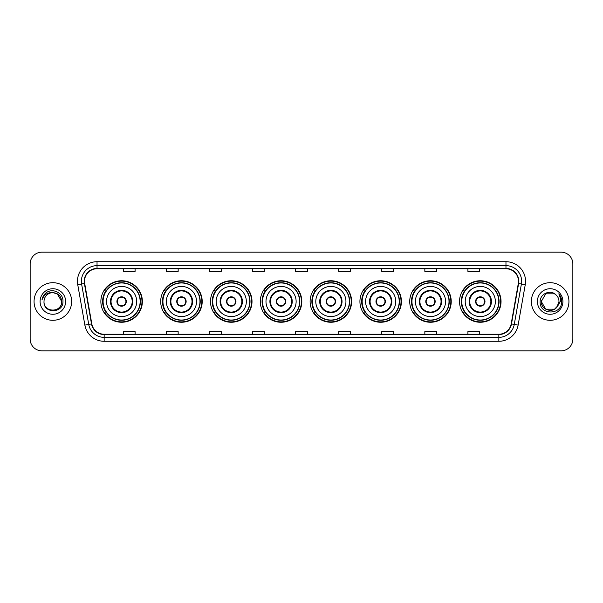 <?xml version="1.0" encoding="UTF-8"?>
<svg xmlns="http://www.w3.org/2000/svg" width="603" height="603" viewBox="0 0 603 603"><rect width="100%" height="100%" fill="white"/><g stroke="black" fill="none" stroke-linecap="round" stroke-linejoin="round"><path stroke-width="0.9" d="M459.531 301.5A20.751 20.751 0 0 0 480.282 322.251A20.751 20.751 0 0 0 501.04 301.5A20.751 20.751 0 0 0 480.282 280.749A20.751 20.751 0 0 0 459.531 301.5M409.723 301.5A20.751 20.751 0 0 0 430.482 322.251A20.751 20.751 0 0 0 451.232 301.5A20.751 20.751 0 0 0 430.482 280.749A20.751 20.751 0 0 0 409.723 301.5M359.923 301.5A20.751 20.751 0 0 0 380.674 322.251A20.751 20.751 0 0 0 401.425 301.5A20.751 20.751 0 0 0 380.674 280.749A20.751 20.751 0 0 0 359.923 301.5M310.115 301.5A20.751 20.751 0 0 0 330.866 322.251A20.751 20.751 0 0 0 351.617 301.5A20.751 20.751 0 0 0 330.866 280.749A20.751 20.751 0 0 0 310.115 301.5M260.308 301.5A20.751 20.751 0 0 0 281.058 322.251A20.751 20.751 0 0 0 301.817 301.5A20.751 20.751 0 0 0 281.058 280.749A20.751 20.751 0 0 0 260.308 301.5M210.5 301.5A20.751 20.751 0 0 0 231.258 322.251A20.751 20.751 0 0 0 252.009 301.5A20.751 20.751 0 0 0 231.258 280.749A20.751 20.751 0 0 0 210.5 301.5M160.692 301.5A20.751 20.751 0 0 0 181.45 322.251A20.751 20.751 0 0 0 202.201 301.5A20.751 20.751 0 0 0 181.45 280.749A20.751 20.751 0 0 0 160.692 301.5M100.867 301.5A20.751 20.751 0 0 0 121.618 322.251A20.751 20.751 0 0 0 142.368 301.5A20.751 20.751 0 0 0 121.618 280.749A20.751 20.751 0 0 0 100.867 301.5M105.842 312.075A18.987 18.987 0 0 1 105.842 290.925M165.674 312.075A18.987 18.987 0 0 1 165.674 290.925M215.482 312.075A18.987 18.987 0 0 1 215.482 290.925M265.282 312.075A18.987 18.987 0 0 1 265.282 290.925M315.09 312.075A18.987 18.987 0 0 1 315.09 290.925M364.898 312.075A18.987 18.987 0 0 1 364.898 290.925M414.706 312.075A18.987 18.987 0 0 1 414.706 290.925M464.514 312.075A18.987 18.987 0 0 1 464.514 290.925M30.15 263.91L30.15 339.09A11.743 11.743 0 0 0 41.893 350.833L561.107 350.833A11.743 11.743 0 0 0 572.85 339.09L572.85 263.91A11.743 11.743 0 0 0 561.107 252.167L41.893 252.167A11.743 11.743 0 0 0 30.15 263.91L30.15 339.09M34.062 301.5A18.799 18.799 0 0 0 52.86 320.299A18.799 18.799 0 0 0 71.651 301.5A18.799 18.799 0 0 0 52.86 282.701A18.799 18.799 0 0 0 34.062 301.5A18.799 18.799 0 0 0 52.86 320.299A18.799 18.799 0 0 0 71.651 301.5A18.799 18.799 0 0 0 52.86 282.701A18.799 18.799 0 0 0 34.062 301.5M531.349 301.5A18.799 18.799 0 0 0 550.14 320.299A18.799 18.799 0 0 0 568.938 301.5A18.799 18.799 0 0 0 550.14 282.701A18.799 18.799 0 0 0 531.349 301.5A18.799 18.799 0 0 0 550.14 320.299A18.799 18.799 0 0 0 568.938 301.5A18.799 18.799 0 0 0 550.14 282.701A18.799 18.799 0 0 0 531.349 301.5M84.495 281.292A12.527 12.527 0 0 1 97.03 268.765L505.97 268.765A12.527 12.527 0 0 1 518.309 283.47L511.186 323.879A12.527 12.527 0 0 1 498.847 334.235L104.153 334.235A12.527 12.527 0 0 1 91.814 323.879L84.691 283.47A12.527 12.527 0 0 1 84.495 281.292M84.186 281.292A12.844 12.844 0 0 0 84.382 283.523L91.505 323.932A12.844 12.844 0 0 0 104.153 334.544L498.847 334.544A12.844 12.844 0 0 0 511.495 323.932L518.618 283.523A12.844 12.844 0 0 0 505.97 268.456L97.03 268.456A12.844 12.844 0 0 0 84.186 281.292M77.749 284.699A19.575 19.575 0 0 1 97.03 261.717L505.97 261.717A19.575 19.575 0 0 1 525.251 284.699L518.128 325.107A19.575 19.575 0 0 1 498.847 341.283L104.153 341.283A19.575 19.575 0 0 1 84.872 325.107L77.749 284.699L81.601 284.013A15.663 15.663 0 0 1 97.03 265.637L505.97 265.637A15.663 15.663 0 0 1 521.399 284.013L514.269 324.422A15.663 15.663 0 0 1 498.847 337.363L104.153 337.363A15.663 15.663 0 0 1 88.731 324.422L81.601 284.013A15.663 15.663 0 0 1 81.367 281.292M561.107 252.167L41.893 252.167M41.893 350.833L561.107 350.833M572.85 339.09L572.85 263.91M511.495 323.932L514.269 324.422L521.399 284.013L525.251 284.699M295.628 268.765L295.628 271.418L307.372 271.418L307.372 268.765M252.551 268.765L252.551 271.418L264.302 271.418L264.302 268.765M209.482 268.765L209.482 271.418L221.233 271.418L221.233 268.765M166.413 268.765L166.413 271.418L178.156 271.418L178.156 268.765M123.344 268.765L123.344 271.418L135.087 271.418L135.087 268.765M338.698 268.765L338.698 271.418L350.449 271.418L350.449 268.765M381.767 268.765L381.767 271.418L393.518 271.418L393.518 268.765M424.844 268.765L424.844 271.418L436.587 271.418L436.587 268.765M467.913 268.765L467.913 271.418L479.656 271.418L479.656 268.765M307.372 334.235L307.372 331.582L295.628 331.582L295.628 334.235M264.302 334.235L264.302 331.582L252.551 331.582L252.551 334.235M221.233 334.235L221.233 331.582L209.482 331.582L209.482 334.235M178.156 334.235L178.156 331.582L166.413 331.582L166.413 334.235M135.087 334.235L135.087 331.582L123.344 331.582L123.344 334.235M350.449 334.235L350.449 331.582L338.698 331.582L338.698 334.235M393.518 334.235L393.518 331.582L381.767 331.582L381.767 334.235M436.587 334.235L436.587 331.582L424.844 331.582L424.844 334.235M479.656 334.235L479.656 331.582L467.913 331.582L467.913 334.235M44.011 301.5A8.849 8.849 0 0 1 52.86 292.651C58.235 293.171 61.189 296.126 61.71 301.5L57.285 293.834L52.86 292.651L57.285 293.834L61.71 301.5L57.285 293.834L52.86 292.651L57.285 293.834L61.71 301.5L57.285 293.834L52.86 292.651L57.285 293.834L61.71 301.5C62.252 312.919 43.469 312.919 44.011 301.5C43.182 313.869 63.353 313.583 62.953 301.5C63.639 293.035 52.642 287.548 46.13 292.832C43.831 294.679 42.451 297.045 41.999 299.947C43.823 294.754 47.441 292.327 52.86 292.651L57.285 293.834L61.71 301.5C62.252 312.919 43.469 312.919 44.011 301.5C43.469 312.919 62.252 312.919 61.71 301.5C62.177 309.573 50.554 313.575 45.941 307.025M40.092 301.5A12.769 12.769 0 0 0 52.86 314.269A12.769 12.769 0 0 0 65.629 301.5A12.769 12.769 0 0 0 52.86 288.731A12.769 12.769 0 0 0 40.092 301.5M106.543 301.5A15.075 15.075 0 0 1 121.618 286.425A15.075 15.075 0 0 1 136.693 301.5A15.075 15.075 0 0 1 121.618 316.575A15.075 15.075 0 0 1 106.543 301.5A15.075 15.075 0 0 0 121.618 316.575A15.075 15.075 0 0 0 136.693 301.5M111.042 301.5A10.575 10.575 0 0 0 121.618 312.075A10.575 10.575 0 0 0 132.193 301.5A10.575 10.575 0 0 0 121.618 290.925A10.575 10.575 0 0 0 111.042 301.5M106.075 290.925A18.799 18.799 0 0 0 106.075 312.075L104.213 312.075A20.359 20.359 0 0 0 141.976 301.5A20.359 20.359 0 0 0 104.213 290.925L106.105 290.925A18.776 18.776 0 0 1 140.393 301.545A18.776 18.776 0 0 1 106.105 312.075M140.137 301.5A18.52 18.52 0 0 0 121.618 282.98A18.52 18.52 0 0 0 103.098 301.5A18.52 18.52 0 0 0 121.618 320.02A18.52 18.52 0 0 0 140.137 301.5M116.922 301.5A4.696 4.696 0 0 0 121.618 306.196A4.696 4.696 0 0 0 126.313 301.5A4.696 4.696 0 0 0 121.618 296.804A4.696 4.696 0 0 0 116.922 301.5M117.065 300.324L117.231 300.324A4.545 4.545 0 0 1 126.004 300.324L125.763 300.324A4.304 4.304 0 0 1 121.618 305.804A4.304 4.304 0 0 1 117.472 300.324A4.304 4.304 0 0 1 125.763 300.324L126.17 300.324M126.17 302.676L126.004 302.676A4.545 4.545 0 0 1 117.231 302.676L117.065 302.676M554.564 309.166A8.849 8.849 0 0 0 558.989 301.5C558.943 298.832 557.926 296.601 555.936 294.814C550.494 289.116 540.047 293.812 540.145 301.5C539.15 315.165 561.303 315.52 561.664 302.163L561.679 301.5C561.649 298.598 560.684 296.05 558.785 293.849C560.232 296.224 560.737 298.771 560.308 301.5L556.984 307.108L558.989 301.5M545.715 309.166L554.564 309.166L556.878 307.236L554.564 309.166L545.715 309.166L541.29 301.5L545.715 309.166L554.564 309.166L558.001 305.563L554.564 309.166L545.715 309.166L541.29 301.5L545.715 293.834L554.564 293.834L555.936 294.814L554.564 293.834L545.715 293.834L541.29 301.5L545.715 293.834L554.564 293.834L555.936 294.814L554.564 293.834L545.715 293.834L541.29 301.5L541.388 300.188M556.878 307.236L554.564 309.166L545.715 309.166L541.29 301.5L545.715 309.166L554.564 309.166L556.878 307.236L554.73 309.068M558.001 305.563L554.564 309.166L545.715 309.166L541.29 301.5L545.715 309.166L554.564 309.166L556.938 307.168M541.29 301.5C540.838 309.347 551.933 313.485 556.742 307.394L556.984 307.108M537.371 301.5A12.769 12.769 0 0 0 550.14 314.269A12.769 12.769 0 0 0 562.908 301.5A12.769 12.769 0 0 0 550.14 288.731A12.769 12.769 0 0 0 537.371 301.5M558.868 293.947L561.679 301.832M166.375 301.5A15.075 15.075 0 0 1 181.45 286.425A15.075 15.075 0 0 1 196.525 301.5A15.075 15.075 0 0 1 181.45 316.575A15.075 15.075 0 0 1 166.375 301.5A15.075 15.075 0 0 0 181.45 316.575A15.075 15.075 0 0 0 196.525 301.5M170.875 301.5A10.575 10.575 0 0 0 181.45 312.075A10.575 10.575 0 0 0 192.018 301.5A10.575 10.575 0 0 0 181.45 290.925A10.575 10.575 0 0 0 170.875 301.5M165.908 290.925A18.799 18.799 0 0 0 165.908 312.075M199.97 301.5A18.52 18.52 0 0 0 181.45 282.98A18.52 18.52 0 0 0 162.931 301.5A18.52 18.52 0 0 0 181.45 320.02A18.52 18.52 0 0 0 199.97 301.5M176.747 301.5A4.696 4.696 0 0 0 181.45 306.196A4.696 4.696 0 0 0 186.146 301.5A4.696 4.696 0 0 0 181.45 296.804A4.696 4.696 0 0 0 176.747 301.5M201.809 301.5A20.359 20.359 0 0 1 164.046 312.075L165.931 312.075A18.776 18.776 0 0 0 200.219 301.545A18.776 18.776 0 0 0 165.931 290.925L164.046 290.925A20.359 20.359 0 0 1 201.809 301.5M176.898 300.324L177.056 300.324A4.545 4.545 0 0 1 185.837 300.324L185.588 300.324A4.304 4.304 0 0 1 181.45 305.804A4.304 4.304 0 0 1 177.305 300.324A4.304 4.304 0 0 1 185.588 300.324L185.995 300.324M185.995 302.676L185.588 302.676A4.304 4.304 0 0 1 177.305 302.676L176.898 302.676M185.588 302.676L185.837 302.676A4.545 4.545 0 0 1 177.056 302.676L177.305 302.676M216.183 301.5A15.075 15.075 0 0 1 231.258 286.425A15.075 15.075 0 0 1 246.333 301.5A15.075 15.075 0 0 1 231.258 316.575A15.075 15.075 0 0 1 216.183 301.5A15.075 15.075 0 0 0 231.258 316.575A15.075 15.075 0 0 0 246.333 301.5M220.683 301.5A10.575 10.575 0 0 0 231.258 312.075A10.575 10.575 0 0 0 241.826 301.5A10.575 10.575 0 0 0 231.258 290.925A10.575 10.575 0 0 0 220.683 301.5M215.716 290.925A18.799 18.799 0 0 0 215.716 312.075L213.854 312.075A20.359 20.359 0 0 0 251.617 301.5A20.359 20.359 0 0 0 213.854 290.925L215.738 290.925A18.776 18.776 0 0 1 250.026 301.545A18.776 18.776 0 0 1 215.738 312.075M249.778 301.5A18.52 18.52 0 0 0 231.258 282.98A18.52 18.52 0 0 0 212.731 301.5A18.52 18.52 0 0 0 231.258 320.02A18.52 18.52 0 0 0 249.778 301.5M226.555 301.5A4.696 4.696 0 0 0 231.258 306.196A4.696 4.696 0 0 0 235.954 301.5A4.696 4.696 0 0 0 231.258 296.804A4.696 4.696 0 0 0 226.555 301.5M226.705 300.324L226.864 300.324A4.545 4.545 0 0 1 235.645 300.324L235.396 300.324A4.304 4.304 0 0 1 231.258 305.804A4.304 4.304 0 0 1 227.112 300.324A4.304 4.304 0 0 1 235.396 300.324L235.803 300.324M235.803 302.676L235.396 302.676A4.304 4.304 0 0 1 227.112 302.676L226.705 302.676M235.396 302.676L235.645 302.676A4.545 4.545 0 0 1 226.864 302.676L227.112 302.676M265.983 301.5A15.075 15.075 0 0 1 281.058 286.425A15.075 15.075 0 0 1 296.133 301.5A15.075 15.075 0 0 1 281.058 316.575A15.075 15.075 0 0 1 265.983 301.5A15.075 15.075 0 0 0 281.058 316.575A15.075 15.075 0 0 0 296.133 301.5M270.491 301.5A10.575 10.575 0 0 0 281.058 312.075A10.575 10.575 0 0 0 291.633 301.5A10.575 10.575 0 0 0 281.058 290.925A10.575 10.575 0 0 0 270.491 301.5M265.524 290.925A18.799 18.799 0 0 0 265.524 312.075M299.578 301.5A18.52 18.52 0 0 0 281.058 282.98A18.52 18.52 0 0 0 262.539 301.5A18.52 18.52 0 0 0 281.058 320.02A18.52 18.52 0 0 0 299.578 301.5M276.362 301.5A4.696 4.696 0 0 0 281.058 306.196A4.696 4.696 0 0 0 285.762 301.5A4.696 4.696 0 0 0 281.058 296.804A4.696 4.696 0 0 0 276.362 301.5M301.425 301.5A20.359 20.359 0 0 1 263.662 312.075L265.546 312.075A18.776 18.776 0 0 0 299.834 301.545A18.776 18.776 0 0 0 265.546 290.925L263.662 290.925A20.359 20.359 0 0 1 301.425 301.5M276.513 300.324L276.671 300.324A4.545 4.545 0 0 1 285.453 300.324L285.204 300.324A4.304 4.304 0 0 1 281.058 305.804A4.304 4.304 0 0 1 276.92 300.324A4.304 4.304 0 0 1 285.204 300.324L285.611 300.324M285.611 302.676L285.204 302.676A4.304 4.304 0 0 1 276.92 302.676L276.513 302.676M285.204 302.676L285.453 302.676A4.545 4.545 0 0 1 276.671 302.676L276.92 302.676M315.791 301.5A15.075 15.075 0 0 1 330.866 286.425A15.075 15.075 0 0 1 345.941 301.5A15.075 15.075 0 0 1 330.866 316.575A15.075 15.075 0 0 1 315.791 301.5A15.075 15.075 0 0 0 330.866 316.575A15.075 15.075 0 0 0 345.941 301.5M320.299 301.5A10.575 10.575 0 0 0 330.866 312.075A10.575 10.575 0 0 0 341.441 301.5A10.575 10.575 0 0 0 330.866 290.925A10.575 10.575 0 0 0 320.299 301.5M315.324 290.925A18.799 18.799 0 0 0 315.324 312.075M349.386 301.5A18.52 18.52 0 0 0 330.866 282.98A18.52 18.52 0 0 0 312.346 301.5A18.52 18.52 0 0 0 330.866 320.02A18.52 18.52 0 0 0 349.386 301.5M326.17 301.5A4.696 4.696 0 0 0 330.866 306.196A4.696 4.696 0 0 0 335.562 301.5A4.696 4.696 0 0 0 330.866 296.804A4.696 4.696 0 0 0 326.17 301.5M351.225 301.5A20.359 20.359 0 0 1 313.462 312.075L315.354 312.075A18.776 18.776 0 0 0 349.642 301.545A18.776 18.776 0 0 0 315.354 290.925L313.462 290.925A20.359 20.359 0 0 1 351.225 301.5M326.321 300.324L326.479 300.324A4.545 4.545 0 0 1 335.253 300.324L335.012 300.324A4.304 4.304 0 0 1 330.866 305.804A4.304 4.304 0 0 1 326.72 300.324A4.304 4.304 0 0 1 335.012 300.324L335.419 300.324M335.419 302.676L335.012 302.676A4.304 4.304 0 0 1 326.72 302.676L326.321 302.676M335.012 302.676L335.253 302.676A4.545 4.545 0 0 1 326.479 302.676L326.72 302.676M365.599 301.5A15.075 15.075 0 0 1 380.674 286.425A15.075 15.075 0 0 1 395.749 301.5A15.075 15.075 0 0 1 380.674 316.575A15.075 15.075 0 0 1 365.599 301.5A15.075 15.075 0 0 0 380.674 316.575A15.075 15.075 0 0 0 395.749 301.5M370.099 301.5A10.575 10.575 0 0 0 380.674 312.075A10.575 10.575 0 0 0 391.241 301.5A10.575 10.575 0 0 0 380.674 290.925A10.575 10.575 0 0 0 370.099 301.5M365.132 290.925A18.799 18.799 0 0 0 365.132 312.075M399.194 301.5A18.52 18.52 0 0 0 380.674 282.98A18.52 18.52 0 0 0 362.154 301.5A18.52 18.52 0 0 0 380.674 320.02A18.52 18.52 0 0 0 399.194 301.5M375.978 301.5A4.696 4.696 0 0 0 380.674 306.196A4.696 4.696 0 0 0 385.37 301.5A4.696 4.696 0 0 0 380.674 296.804A4.696 4.696 0 0 0 375.978 301.5M401.033 301.5A20.359 20.359 0 0 1 363.27 312.075L365.162 312.075A18.776 18.776 0 0 0 399.45 301.545A18.776 18.776 0 0 0 365.162 290.925L363.27 290.925A20.359 20.359 0 0 1 401.033 301.5M376.121 300.324L376.287 300.324A4.545 4.545 0 0 1 385.061 300.324L384.82 300.324A4.304 4.304 0 0 1 380.674 305.804A4.304 4.304 0 0 1 376.528 300.324A4.304 4.304 0 0 1 384.82 300.324L385.219 300.324M385.219 302.676L384.82 302.676A4.304 4.304 0 0 1 376.528 302.676L376.121 302.676M384.82 302.676L385.061 302.676A4.545 4.545 0 0 1 376.287 302.676L376.528 302.676M415.407 301.5A15.075 15.075 0 0 1 430.482 286.425A15.075 15.075 0 0 1 445.557 301.5A15.075 15.075 0 0 1 430.482 316.575A15.075 15.075 0 0 1 415.407 301.5A15.075 15.075 0 0 0 430.482 316.575A15.075 15.075 0 0 0 445.557 301.5M419.907 301.5A10.575 10.575 0 0 0 430.482 312.075A10.575 10.575 0 0 0 441.049 301.5A10.575 10.575 0 0 0 430.482 290.925A10.575 10.575 0 0 0 419.907 301.5M414.939 290.925A18.799 18.799 0 0 0 414.939 312.075M449.001 301.5A18.52 18.52 0 0 0 430.482 282.98A18.52 18.52 0 0 0 411.962 301.5A18.52 18.52 0 0 0 430.482 320.02A18.52 18.52 0 0 0 449.001 301.5M425.778 301.5A4.696 4.696 0 0 0 430.482 306.196A4.696 4.696 0 0 0 435.178 301.5A4.696 4.696 0 0 0 430.482 296.804A4.696 4.696 0 0 0 425.778 301.5M450.84 301.5A20.359 20.359 0 0 1 413.078 312.075L414.962 312.075A18.776 18.776 0 0 0 449.25 301.545A18.776 18.776 0 0 0 414.962 290.925L413.078 290.925A20.359 20.359 0 0 1 450.84 301.5M425.929 300.324L426.087 300.324A4.545 4.545 0 0 1 434.869 300.324L434.62 300.324A4.304 4.304 0 0 1 430.482 305.804A4.304 4.304 0 0 1 426.336 300.324A4.304 4.304 0 0 1 434.62 300.324L435.027 300.324M435.027 302.676L434.62 302.676A4.304 4.304 0 0 1 426.336 302.676L425.929 302.676M434.62 302.676L434.869 302.676A4.545 4.545 0 0 1 426.087 302.676L426.336 302.676M465.207 301.5A15.075 15.075 0 0 1 480.282 286.425A15.075 15.075 0 0 1 495.357 301.5A15.075 15.075 0 0 1 480.282 316.575A15.075 15.075 0 0 1 465.207 301.5A15.075 15.075 0 0 0 480.282 316.575A15.075 15.075 0 0 0 495.357 301.5M469.714 301.5A10.575 10.575 0 0 0 480.282 312.075A10.575 10.575 0 0 0 490.857 301.5A10.575 10.575 0 0 0 480.282 290.925A10.575 10.575 0 0 0 469.714 301.5M464.747 290.925A18.799 18.799 0 0 0 464.747 312.075L462.885 312.075A20.359 20.359 0 0 0 500.648 301.5A20.359 20.359 0 0 0 462.885 290.925L464.77 290.925A18.776 18.776 0 0 1 499.058 301.545A18.776 18.776 0 0 1 464.77 312.075M498.809 301.5A18.52 18.52 0 0 0 480.282 282.98A18.52 18.52 0 0 0 461.762 301.5A18.52 18.52 0 0 0 480.282 320.02A18.52 18.52 0 0 0 498.809 301.5M475.586 301.5A4.696 4.696 0 0 0 480.282 306.196A4.696 4.696 0 0 0 484.985 301.5A4.696 4.696 0 0 0 480.282 296.804A4.696 4.696 0 0 0 475.586 301.5M475.737 300.324L475.895 300.324A4.545 4.545 0 0 1 484.676 300.324L484.428 300.324A4.304 4.304 0 0 1 480.282 305.804A4.304 4.304 0 0 1 476.144 300.324A4.304 4.304 0 0 1 484.428 300.324L484.835 300.324M484.835 302.676L484.428 302.676A4.304 4.304 0 0 1 476.144 302.676L475.737 302.676M484.428 302.676L484.676 302.676A4.545 4.545 0 0 1 475.895 302.676L476.144 302.676M505.97 261.717L505.97 268.456M81.601 284.013L84.382 283.523M104.153 341.283L104.153 334.544M498.847 334.544L498.847 341.283M84.872 325.107L91.505 323.932M518.618 283.523L521.399 284.013M97.03 261.717L97.03 268.456M514.269 324.422L518.128 325.107M132.781 301.5A11.163 11.163 0 0 0 121.618 290.337A11.163 11.163 0 0 0 110.462 301.5A11.163 11.163 0 0 0 121.618 312.663A11.163 11.163 0 0 0 132.781 301.5M192.606 301.5A11.163 11.163 0 0 0 181.45 290.337A11.163 11.163 0 0 0 170.287 301.5A11.163 11.163 0 0 0 181.45 312.663A11.163 11.163 0 0 0 192.606 301.5M242.414 301.5A11.163 11.163 0 0 0 231.258 290.337A11.163 11.163 0 0 0 220.095 301.5A11.163 11.163 0 0 0 231.258 312.663A11.163 11.163 0 0 0 242.414 301.5M292.221 301.5A11.163 11.163 0 0 0 281.058 290.337A11.163 11.163 0 0 0 269.903 301.5A11.163 11.163 0 0 0 281.058 312.663A11.163 11.163 0 0 0 292.221 301.5M342.029 301.5A11.163 11.163 0 0 0 330.866 290.337A11.163 11.163 0 0 0 319.711 301.5A11.163 11.163 0 0 0 330.866 312.663A11.163 11.163 0 0 0 342.029 301.5M391.829 301.5A11.163 11.163 0 0 0 380.674 290.337A11.163 11.163 0 0 0 369.511 301.5A11.163 11.163 0 0 0 380.674 312.663A11.163 11.163 0 0 0 391.829 301.5M441.637 301.5A11.163 11.163 0 0 0 430.482 290.337A11.163 11.163 0 0 0 419.319 301.5A11.163 11.163 0 0 0 430.482 312.663A11.163 11.163 0 0 0 441.637 301.5M491.445 301.5A11.163 11.163 0 0 0 480.282 290.337A11.163 11.163 0 0 0 469.126 301.5A11.163 11.163 0 0 0 480.282 312.663A11.163 11.163 0 0 0 491.445 301.5"/></g></svg>
